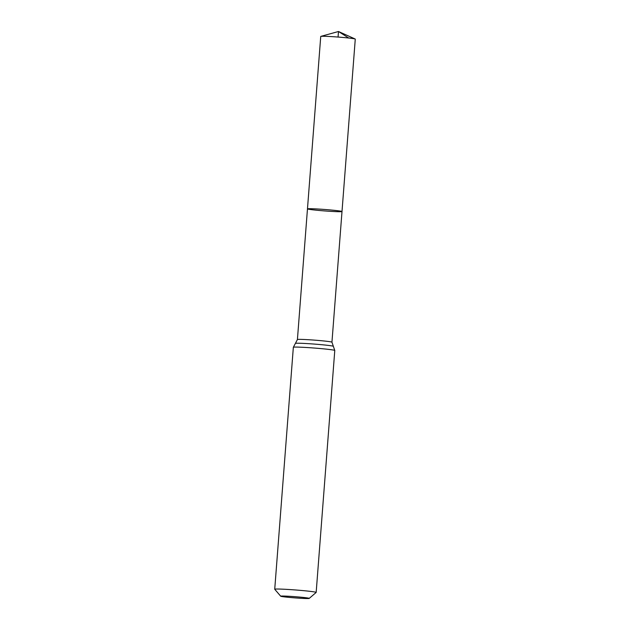 <?xml version="1.0" encoding="UTF-8"?>
<svg xmlns="http://www.w3.org/2000/svg" width="630" height="630" viewBox="0 0 630 630"><rect width="100%" height="100%" fill="white"/><g stroke="black" fill="none" stroke-linecap="round" stroke-linejoin="round"><path stroke-width="0.94" d="M342.003 211.538A17.317 0.725 -175.6 0 0 324.789 209.483A17.317 0.725 -175.6 0 0 307.471 208.876A17.317 0.725 4.4 0 1 312.11 208.743A17.317 0.725 4.4 0 1 331.089 210.018A17.317 0.725 4.4 0 1 342.003 211.538A17.317 0.725 4.4 0 1 324.678 210.932A17.317 0.725 4.4 0 1 307.471 208.876L320.741 36.453A17.317 0.725 -175.6 0 1 320.859 36.375A17.317 0.725 -175.6 0 1 325.371 36.312A17.317 0.725 -175.6 0 1 343.421 37.501A17.317 0.725 -175.6 0 1 355.162 39.013A17.317 0.725 -175.6 0 1 355.273 39.107L331.947 342.208A17.317 0.725 4.4 0 0 314.74 340.153A17.317 0.725 4.4 0 0 297.415 339.546L307.471 208.876M305.385 598.5A14.301 0.599 4.4 0 1 289.989 597.468A14.301 0.599 4.4 0 1 280.704 596.216A14.301 0.599 4.4 0 1 294.998 596.689A14.301 0.599 4.4 0 1 309.196 598.413A14.301 0.599 4.4 0 1 305.385 598.5M280.704 596.216L274.743 589.278A20.782 0.866 4.4 0 1 274.727 589.247A20.782 0.866 4.4 0 1 295.517 589.971A20.782 0.866 4.4 0 1 316.166 592.428A20.782 0.866 4.4 0 1 316.142 592.468L309.196 598.413M338.058 37.052L338.491 31.5L348.736 38.036M274.727 589.247L293.344 347.303A20.782 0.866 4.4 0 1 314.134 348.028A20.782 0.866 4.4 0 1 334.782 350.485L331.947 342.208M293.344 347.303L295.407 343.389A19.05 0.795 4.4 0 1 314.433 344.09A19.05 0.795 4.4 0 1 333.349 346.311M295.407 343.389L297.415 339.546M316.166 592.428L334.782 350.485M355.162 39.013L338.491 31.5L320.859 36.375"/></g></svg>
